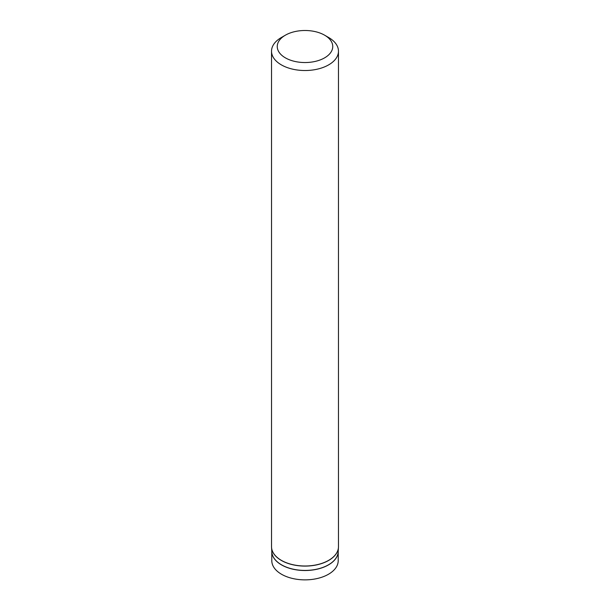 <?xml version="1.0" encoding="UTF-8"?>
<svg xmlns="http://www.w3.org/2000/svg" width="610" height="610" viewBox="0 0 610 610"><rect width="100%" height="100%" fill="white"/><g stroke="black" fill="none" stroke-linecap="round" stroke-linejoin="round"><path stroke-width="0.91" d="M324.619 35.189L328.668 37.53A33.474 19.329 180 0 1 338.474 51.194A33.474 19.329 180 0 1 317.81 69.052A33.474 19.329 180 0 1 281.332 64.858A33.474 19.329 180 0 1 271.526 51.194A33.474 19.329 180 0 1 281.332 37.53L285.381 35.189A27.747 16.02 180 0 1 324.619 35.189A27.747 16.02 180 0 1 324.619 57.851A27.747 16.02 180 0 1 285.381 57.851A27.747 16.02 180 0 1 285.381 35.189M338.207 551.631L338.207 560.697A33.207 19.169 180 0 1 317.703 578.41A33.207 19.169 180 0 1 281.523 574.254A33.207 19.169 180 0 1 271.793 560.697L271.793 551.631M338.474 51.194L338.474 546.674A33.474 19.329 180 0 1 317.81 564.532A33.474 19.329 180 0 1 281.332 560.338A33.474 19.329 180 0 1 271.526 546.674L271.549 547.422A33.474 19.322 180 0 1 271.534 547.048M281.332 560.43A33.474 19.322 180 0 1 271.549 547.422L271.816 551.913A33.207 19.169 180 0 0 281.523 564.814A33.207 19.169 180 0 0 317.185 569.092A33.207 19.169 180 0 0 338.184 551.913L338.451 547.422A33.474 19.322 180 0 1 317.284 564.746A33.474 19.322 180 0 1 281.332 560.43M338.466 547.048A33.474 19.322 180 0 1 338.451 547.422L338.474 546.674M338.199 551.76A33.207 19.169 180 0 1 317.375 569.138A33.207 19.169 180 0 1 281.523 564.906A33.207 19.169 180 0 1 271.801 551.76M271.526 51.194L271.526 546.674"/></g></svg>
